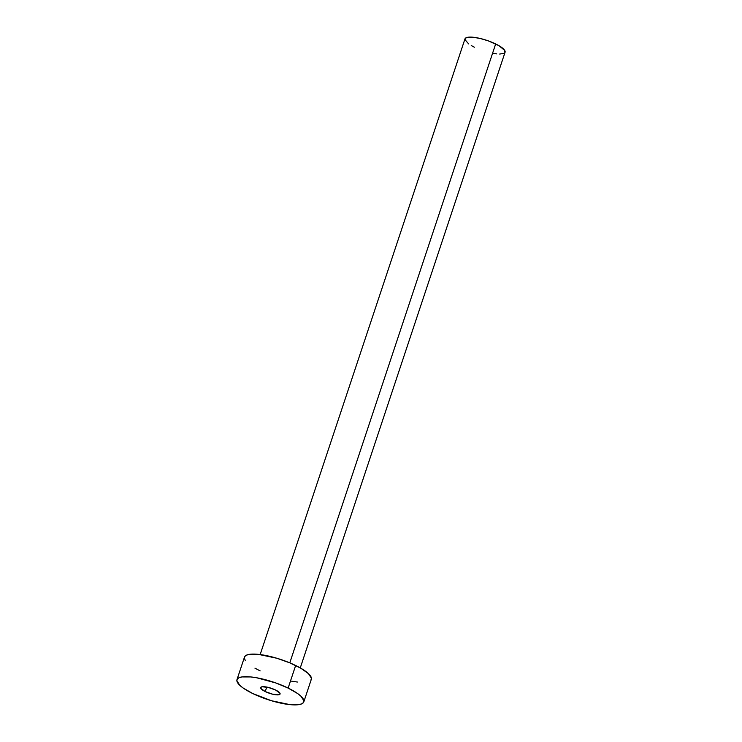 <?xml version="1.0" encoding="UTF-8"?>
<svg xmlns="http://www.w3.org/2000/svg" width="742" height="742" viewBox="0 0 742 742"><rect width="100%" height="100%" fill="white"/><g stroke="black" fill="none" stroke-linecap="round" stroke-linejoin="round"><path stroke-width="1.11" d="M265.237 691.572L266.74 687.073L265.237 691.572L272.583 694.178L278.64 694.8L279.984 694.197L279.864 693.065L275.532 689.995A10.212 2.662 18.4 0 1 280.077 694.002A10.212 2.662 18.4 0 1 265.237 691.572A10.212 2.662 18.4 0 1 260.702 687.556A10.212 2.662 18.4 0 1 275.532 689.995L268.196 687.389L262.139 686.767L260.794 687.37L260.915 688.493L265.237 691.572M300.269 667.902L505.07 52.237A21.128 5.5 -161.6 0 0 495.675 43.945L289.788 662.856L495.675 43.945A21.128 5.5 -161.6 0 0 464.974 38.899L260.164 654.565M303.803 701.895L311.315 679.32A35.217 9.173 -161.6 0 0 295.65 665.491L288.137 688.075L295.65 665.491A35.217 9.173 -161.6 0 0 244.489 657.087L236.976 679.663A35.217 9.173 18.4 0 1 288.137 688.075A35.217 9.173 18.4 0 1 303.803 701.895A35.217 9.173 18.4 0 1 252.642 693.492A35.217 9.173 18.4 0 1 236.976 679.663M245.231 660.315L244.378 658.182L244.814 656.438L246.53 655.14L249.442 654.342L258.401 654.361L276.849 658.247L289.76 662.838L300.862 668.245L308.468 673.643L311.427 678.216L310.981 679.96M297.403 682.037L291.699 681.221M260.154 670.907L254.942 668.152M252.642 693.492L243.098 687.982L239.824 685.339L236.865 680.766L237.301 679.013L239.017 677.724L241.929 676.927L250.889 676.945L256.584 677.752L275.894 682.974L288.137 688.075L297.681 693.584L300.955 696.228L303.914 700.8L303.469 702.544L301.762 703.843L298.85 704.64L289.89 704.622L271.442 700.736L252.642 693.492M468.647 43.889L464.909 39.558L466.199 37.731L473.322 37.267L480.482 38.547L488.329 40.884L498.8 45.596L504.625 50.298L504.875 52.626M503.846 53.405L499.691 54.045M496.723 53.869L493.3 53.387M474.37 47.2L471.244 45.54"/></g></svg>
